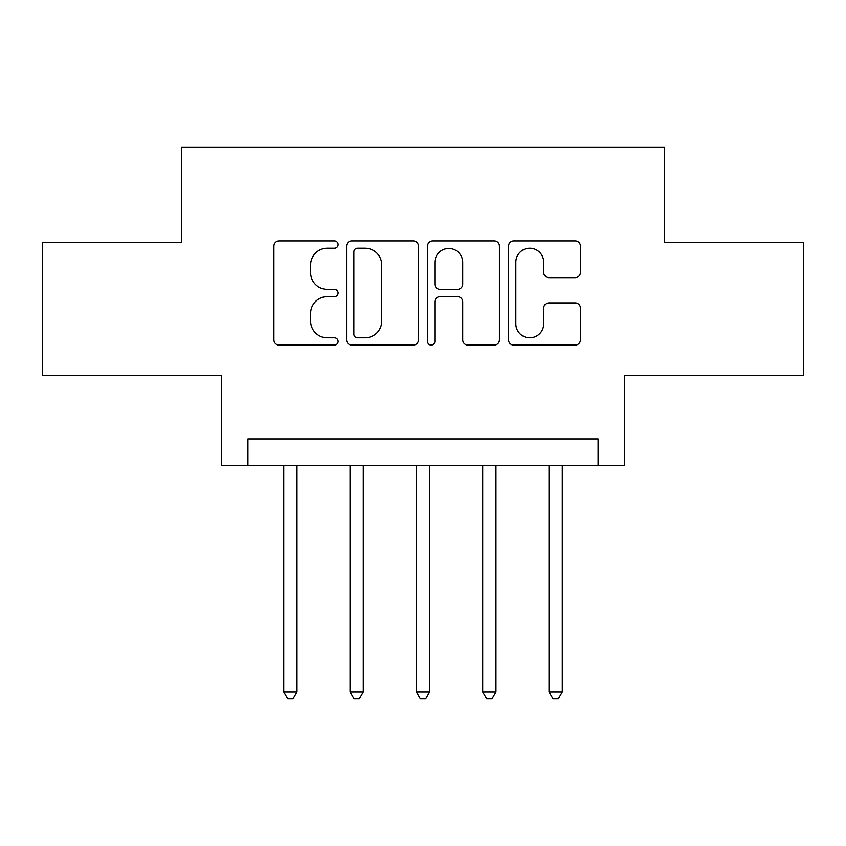 <?xml version="1.0" encoding="UTF-8"?>
<svg xmlns="http://www.w3.org/2000/svg" width="846" height="846" viewBox="0 0 846 846"><rect width="100%" height="100%" fill="white"/><g stroke="black" fill="none" stroke-linecap="round" stroke-linejoin="round"><path stroke-width="1.27" d="M338.104 244.568A3.648 3.648 0 0 0 334.466 240.92L279.127 240.92A5.203 5.203 0 0 0 273.914 246.133L273.914 339.88A5.203 5.203 0 0 0 279.127 345.083L334.466 345.083A3.648 3.648 0 0 0 338.104 341.446A3.648 3.648 0 0 0 334.466 337.797L327.296 337.797A16.666 16.666 0 0 1 310.63 321.131L310.63 313.316A16.666 16.666 0 0 1 327.296 296.65L334.466 296.65A3.648 3.648 0 0 0 338.104 293.002A3.648 3.648 0 0 0 334.466 289.364L327.296 289.364A16.666 16.666 0 0 1 310.63 272.698L310.63 264.883A16.666 16.666 0 0 1 327.296 248.216L334.466 248.216A3.648 3.648 0 0 0 338.104 244.568M575.206 277.636A5.203 5.203 0 0 0 580.419 272.433L580.419 246.133A5.203 5.203 0 0 0 575.206 240.92L513.755 240.92A5.203 5.203 0 0 0 508.541 246.133L508.541 339.88A5.203 5.203 0 0 0 513.755 345.083L575.206 345.083A5.203 5.203 0 0 0 580.419 339.88L580.419 308.113A5.203 5.203 0 0 0 575.206 302.9L548.906 302.9A5.203 5.203 0 0 0 543.703 308.113L543.703 323.859A13.927 13.927 0 0 1 529.765 337.797A13.927 13.927 0 0 1 515.838 323.859L515.838 262.144A13.927 13.927 0 0 1 529.765 248.216A13.927 13.927 0 0 1 543.703 262.144L543.703 272.433A5.203 5.203 0 0 0 548.906 277.636L575.206 277.636M598.09 465.448L624.623 465.448L624.623 375.243L803.7 375.243L803.7 242.601L664.417 242.601L664.417 147.088L181.583 147.088L181.583 242.601L42.3 242.601L42.3 375.243L221.377 375.243L221.377 465.448L598.09 465.448L598.09 438.915L247.91 438.915L247.91 465.448M418.442 246.133A5.203 5.203 0 0 0 413.239 240.92L351.777 240.92A5.203 5.203 0 0 0 346.574 246.133L346.574 339.88A5.203 5.203 0 0 0 351.777 345.083L413.239 345.083A5.203 5.203 0 0 0 418.442 339.88L418.442 246.133M432.761 240.92L494.223 240.92A5.203 5.203 0 0 1 499.426 246.133L499.426 339.88A5.203 5.203 0 0 1 494.223 345.083L467.923 345.083A5.203 5.203 0 0 1 462.709 339.88L462.709 301.863A5.203 5.203 0 0 0 457.506 296.65L440.057 296.65A5.203 5.203 0 0 0 434.844 301.863L434.844 341.446A3.648 3.648 0 0 1 431.206 345.083A3.648 3.648 0 0 1 427.558 341.446L427.558 246.133A5.203 5.203 0 0 1 432.761 240.92M357.509 248.216A3.648 3.648 0 0 0 353.861 251.865L353.861 334.149A3.648 3.648 0 0 0 357.509 337.797L365.06 337.797A16.666 16.666 0 0 0 381.726 321.131L381.726 264.883A16.666 16.666 0 0 0 365.06 248.216L357.509 248.216M462.709 262.408A13.927 13.927 0 0 0 448.782 248.47A13.927 13.927 0 0 0 434.844 262.408L434.844 284.15A5.203 5.203 0 0 0 440.057 289.364L457.506 289.364A5.203 5.203 0 0 0 462.709 284.15L462.709 262.408M283.717 465.448L283.717 692.007L296.988 692.007L296.988 465.448M296.988 692.007L293.002 698.912L287.703 698.912L283.717 692.007M350.043 465.448L350.043 692.007L363.304 692.007L363.304 465.448M363.304 692.007L359.328 698.912L354.019 698.912L350.043 692.007M416.369 465.448L416.369 692.007L429.631 692.007L429.631 465.448M429.631 692.007L425.654 698.912L420.346 698.912L416.369 692.007M482.696 465.448L482.696 692.007L495.957 692.007L495.957 465.448M495.957 692.007L491.981 698.912L486.672 698.912L482.696 692.007M549.012 465.448L549.012 692.007L562.283 692.007L562.283 465.448M562.283 692.007L558.297 698.912L552.998 698.912L549.012 692.007"/></g></svg>
